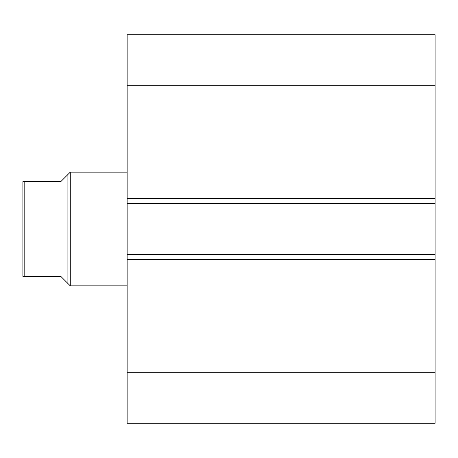 <?xml version="1.0" encoding="UTF-8"?>
<svg xmlns="http://www.w3.org/2000/svg" width="458" height="458" viewBox="0 0 458 458"><rect width="100%" height="100%" fill="white"/><g stroke="black" fill="none" stroke-linecap="round" stroke-linejoin="round"><path stroke-width="0.69" d="M435.1 423.255L435.1 34.745L127.135 34.745L127.135 85.291L127.135 34.745L435.1 34.745L435.1 198.675L127.135 198.675L127.135 85.291L435.1 85.291L127.135 85.291L127.135 203.415L127.135 198.675L435.1 198.675L435.1 254.585L127.135 254.585L127.135 203.415L435.1 203.415L127.135 203.415L127.135 259.325L127.135 254.585L435.1 254.585L435.1 372.709L127.135 372.709L127.135 259.325L435.1 259.325L127.135 259.325L127.135 423.255L127.135 372.709L435.1 372.709L435.1 423.255L127.135 423.255L435.1 423.255M70.28 285.855L67.91 283.485L70.28 285.855L127.135 285.855L70.28 285.855L70.28 172.145L127.135 172.145L70.28 172.145L70.28 285.855M67.91 174.515L70.28 172.145L67.91 174.515L67.91 283.485L67.91 174.515L60.805 181.62L24.795 181.62L24.795 276.38L60.805 276.38L67.91 283.485L60.805 276.38L24.463 276.38L24.795 276.38L24.795 181.62L22.9 181.62L22.9 276.38L22.9 181.62L60.805 181.62L67.91 174.515L60.805 181.62M66.101 281.681L60.805 276.38M24.795 276.38L24.217 276.38M23.782 276.38L23.238 276.38"/></g></svg>
